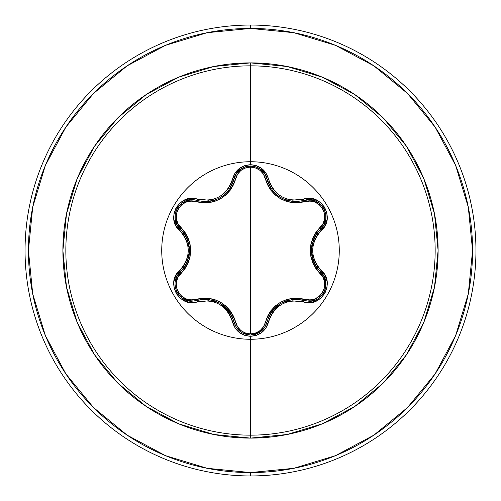 <?xml version="1.0" encoding="UTF-8"?>
<svg xmlns="http://www.w3.org/2000/svg" width="501" height="501" viewBox="0 0 501 501"><rect width="100%" height="100%" fill="white"/><g stroke="black" fill="none" stroke-linecap="round" stroke-linejoin="round"><path stroke-width="0.75" d="M266.97 322.03L266.97 322.043A1.691 0.388 13.4 0 1 268.505 322.011C274.366 305.297 286.002 298.577 303.424 301.852C320.997 308.522 335.989 282.57 321.404 270.678C309.831 257.238 309.831 243.787 321.404 230.322C335.977 218.455 321.028 192.484 303.424 199.147C286.021 202.435 274.385 195.716 268.505 178.989C265.887 170.133 259.881 165.368 250.5 164.704L250.5 161.729A88.771 88.771 0 0 1 339.271 250.5A88.771 88.771 0 0 1 250.5 339.271A88.771 88.771 0 0 1 161.729 250.5A88.771 88.771 0 0 1 250.5 161.729L250.5 164.704L244.363 165.762L238.952 168.781L234.869 173.384L230.723 184.28L227.861 189.14L224.072 193.336L219.444 196.693L214.228 199.022L208.685 200.218L191.338 198.409L185.145 199.78L179.84 203.118L176.008 207.94L173.991 213.683L173.947 219.745L175.882 225.519L183.222 234.537L185.996 239.44L187.725 244.814L188.32 250.494L187.731 256.161L186.003 261.553L183.222 266.457L175.782 275.675L173.878 281.725L174.116 287.987L176.383 293.711L180.354 298.327L185.589 301.389L191.557 302.598L208.679 300.782L214.209 301.971L219.432 304.295L224.053 307.652L227.861 311.854L230.717 316.713L234.969 327.779L239.253 332.457L244.795 335.388L250.5 336.296L250.5 435.162A184.662 184.662 0 0 0 435.162 250.5A184.662 184.662 0 0 0 250.5 65.838L250.5 161.729A88.771 88.771 0 0 1 339.271 250.5A88.771 88.771 0 0 1 250.5 339.271A88.771 88.771 0 0 1 161.729 250.5A88.771 88.771 0 0 1 250.5 161.729L250.5 65.838A184.662 184.662 0 0 0 65.838 250.5A184.662 184.662 0 0 0 250.5 435.162L250.5 438.112A187.612 187.612 0 0 1 62.888 250.5A187.612 187.612 0 0 1 250.5 62.888L250.5 65.838L250.5 62.888L213.902 66.495L178.707 77.173L146.273 94.507L117.841 117.841L94.507 146.273L77.173 178.707L66.495 213.902L62.888 250.5L66.495 287.098L77.173 322.293L94.507 354.727L117.841 383.159L146.273 406.493L178.707 423.827L213.902 434.505L250.5 438.112L287.098 434.505L322.293 423.827L354.727 406.493L383.159 383.159L406.493 354.727L423.827 322.293L434.505 287.098L438.112 250.5L434.505 213.902L423.827 178.707L406.493 146.273L383.159 117.841L354.727 94.507L322.293 77.173L287.098 66.495L250.5 62.888A187.612 187.612 0 0 1 438.112 250.5A187.612 187.612 0 0 1 250.5 438.112L250.5 435.162A184.662 184.662 0 0 0 435.162 250.5A184.662 184.662 0 0 0 250.5 65.838A184.662 184.662 0 0 0 65.838 250.5A184.662 184.662 0 0 0 250.5 435.162L250.5 336.296C259.881 335.632 265.887 330.873 268.505 322.011A1.691 0.388 -166.6 0 0 266.97 322.043L264.816 327.159L261.084 331.336L250.519 335.044L255.529 334.286L260.664 331.662L264.691 327.353L266.97 322.043A1.691 0.526 13.4 0 1 265.442 322.218L263.501 326.802L260.119 330.572L255.623 333.065L250.5 333.929L245.39 333.052L240.893 330.554L237.524 326.784L233.535 316.306L230.272 310.845L225.938 306.105L220.647 302.266L214.685 299.592L208.385 298.189L190.925 299.88L185.971 298.846L181.569 296.204L178.25 292.221L176.44 287.349L176.346 282.207L177.924 277.391L184.988 268.693L188.082 263.138L190.017 257.026L190.687 250.531L190.029 244.037L188.094 237.887L185.001 232.332L177.924 223.609L176.346 218.805L176.433 213.67L178.237 208.804L181.55 204.809L185.959 202.16L190.919 201.12L208.353 202.811L214.628 201.433L220.597 198.759L225.895 194.939L230.253 190.186L233.522 184.719L237.524 174.216L240.893 170.446L245.384 167.948L250.5 167.071L250.5 333.929L250.5 167.071L255.616 167.935L260.119 170.428L263.501 174.198L267.503 184.669L270.759 190.123L275.093 194.858L280.378 198.684L286.334 201.364L292.622 202.761L310.075 201.089L315.023 202.128L319.425 204.771L322.744 208.767L324.542 213.633L324.635 218.78L323.051 223.59L315.974 232.289L312.875 237.843L310.933 243.968L310.257 250.469L310.921 256.969L312.856 263.125L315.956 268.686L323.051 277.41L324.629 282.207L324.548 287.342L322.757 292.215L319.444 296.21L315.035 298.865L310.075 299.911L292.659 298.233L286.39 299.617L280.428 302.285L275.137 306.098L270.778 310.852L267.515 316.306L265.442 322.218A1.691 0.526 -166.6 0 0 266.97 322.049L268.918 316.432L271.98 311.271L280.955 303.268L292.384 299.492L283.948 301.759M216.889 199.373L215.004 200.099L205.272 201.746L196.774 200.5A1.691 0.532 -73.3 0 0 195.853 201.734A1.691 0.532 106.7 0 1 196.768 200.5L205.272 201.746C220.208 200.701 229.802 193.11 234.067 178.97A1.691 0.532 -166.7 0 1 235.589 178.794A1.691 0.532 13.3 0 0 234.067 178.97L236.209 173.853L242.171 168.161M268.918 184.568L269.156 185.063M270.427 187.412L271.273 188.727M275.469 193.649L277.241 195.19M278.099 195.853L279.063 196.542M283.76 199.16L285.789 199.974M286.015 200.056L287.493 200.525M295.17 201.696L304.226 200.463A1.691 0.526 -106.6 0 1 305.14 201.703A1.691 0.526 73.4 0 0 304.226 200.463L309.731 199.774L312.342 200.081M287.342 200.481L286.052 200.068M277.898 195.703L277.36 195.284M271.367 188.864L266.97 178.957L267.653 181.375M325.75 281.587L323.709 275.882L320.665 272.03L323.721 275.907L325.544 280.547L324.805 290.511L321.799 295.458M319.657 297.513L318.041 298.665M313.995 300.506L309.067 301.245L313.995 300.506M314.077 300.481L315.768 299.855M318.066 298.646L318.479 298.377M321.805 295.446L323.502 293.129M325.061 289.81L325.587 287.937M325.769 286.935L325.857 282.364M176.959 276.414L180.304 272.012A1.691 0.526 -133.4 0 0 180.917 273.421C168.956 283.071 181.55 304.821 195.853 299.266A1.691 0.532 -106.7 0 0 196.768 300.5L191.914 301.207L196.774 300.5L191.914 301.207L183.347 298.878M127.122 65.856L93.474 93.474L127.122 65.856L165.518 45.334L207.176 32.697L250.5 28.432A222.068 222.068 0 0 1 472.568 250.5A222.068 222.068 0 0 1 250.5 472.568L250.5 475.95A225.45 225.45 0 0 0 475.95 250.5A225.45 225.45 0 0 0 250.5 25.05L250.5 28.432L250.5 25.05A225.45 225.45 0 0 1 475.95 250.5A225.45 225.45 0 0 1 250.5 475.95A225.45 225.45 0 0 1 25.05 250.5A225.45 225.45 0 0 1 250.5 25.05A225.45 225.45 0 0 0 25.05 250.5A225.45 225.45 0 0 0 250.5 475.95L250.5 472.568A222.068 222.068 0 0 1 28.432 250.5A222.068 222.068 0 0 1 250.5 28.432L293.824 32.697L335.482 45.334L373.878 65.856L407.526 93.474L435.144 127.122L455.666 165.518L468.303 207.176L472.568 250.5L468.303 293.824L455.666 335.482L435.144 373.878L407.526 407.526L373.878 435.144L407.526 407.526M65.9 127.066L93.474 93.474M65.856 373.878L93.474 407.526L65.856 373.878L45.334 335.482L32.697 293.824L28.432 250.5L32.697 207.176L45.334 165.518L65.856 127.122M127.066 435.1L93.474 407.526M373.878 435.144L335.482 455.666L293.824 468.303L250.5 472.568L207.176 468.303L165.518 455.666L127.122 435.144M181.011 297.225L178.982 295.195M177.31 292.822L176.095 290.267M175.244 281.493L176.252 277.942M177.623 225.738L180.304 228.988A1.691 0.526 133.4 0 1 180.917 227.579C193.774 242.897 193.774 258.178 180.917 273.421A1.691 0.526 46.6 0 1 180.304 272.012A1.691 0.388 -133.4 0 0 179.565 270.659C165.004 282.545 179.978 308.497 197.569 301.815A1.691 0.388 -106.7 0 0 196.774 300.5A1.691 0.532 73.3 0 1 195.853 299.266C215.574 295.772 228.819 303.418 235.589 322.206A1.691 0.532 -13.3 0 1 234.067 322.03A1.691 0.532 166.7 0 0 235.589 322.206C237.699 329.401 242.672 333.309 250.5 333.929C258.334 333.328 263.319 329.426 265.442 322.218C272.281 303.431 285.514 295.79 305.14 299.297A1.691 0.526 -73.4 0 1 304.226 300.537A1.691 0.526 106.6 0 0 305.14 299.297C319.481 304.833 332.019 283.052 320.051 273.44A1.691 0.532 133.3 0 0 320.665 272.03A1.691 0.532 -46.7 0 1 320.051 273.44C307.169 258.109 307.169 242.816 320.051 227.56A1.691 0.532 -133.3 0 1 320.665 228.97A1.691 0.532 46.7 0 0 320.051 227.56C332.025 217.922 319.45 196.16 305.14 201.703C285.445 205.172 272.212 197.532 265.442 178.782A1.691 0.526 166.6 0 1 266.97 178.951A1.691 0.526 -13.4 0 0 265.442 178.782C263.319 171.58 258.341 167.672 250.5 167.071C242.672 167.685 237.706 171.599 235.589 178.794C228.757 197.619 215.511 205.266 195.853 201.734C181.525 196.185 168.962 217.954 180.917 227.579A1.691 0.526 -46.6 0 0 180.304 228.988L180.266 228.957M231.775 315.686L222.813 305.015M216.106 301.308L211.071 299.823M265.436 326.095L261.203 331.242M261.084 331.336L258.648 332.958M256.099 334.098L253.293 334.812M309.624 301.233L304.226 300.537C285.683 297.124 273.264 304.295 266.97 322.043C264.566 330.096 259.08 334.43 250.519 335.044L250.425 335.044M239.854 331.255L237.048 328.355M236.203 327.128L234.067 322.03L236.196 327.122L239.923 331.311M297.625 299.354L295.283 299.304M278.312 304.984L271.667 311.703M323.333 275.262L323.978 276.364M324.059 276.527L325.969 284.512M325.694 287.399L324.961 290.092M323.721 292.759L322.124 295.07M315.123 300.118L311.44 301.076M321.028 228.613L320.665 228.97C308.409 243.336 308.409 257.689 320.665 272.03A1.691 0.388 -46.7 0 1 321.404 270.678A1.691 0.388 133.3 0 0 320.665 272.03L316.77 267.534L313.826 262.299L311.371 250.506L313.82 238.708L311.553 247.225M311.697 254.884L312.931 259.988M308.384 199.774L304.226 200.463C320.258 194.432 333.91 218.142 320.665 228.97L322.512 226.915L320.665 228.97A1.691 0.388 46.7 0 0 321.404 230.322A1.691 0.388 -133.3 0 1 320.665 228.97L316.764 233.466L313.82 238.708M312.486 200.106L315.116 200.876M315.16 200.895L317.747 202.16L315.179 200.901L309.699 199.767M309.731 199.774L315.223 200.92L320.083 203.838L321.974 205.748M323.771 208.322L324.886 210.702M320.083 203.838L323.715 208.228L325.719 213.745M269.043 184.838L269.413 185.589M272.049 189.823L274.385 192.578M275.894 194.05L276.471 194.551M278.681 196.279L279.639 196.924M281.23 197.889L282.207 198.415M283.66 199.116L293.31 201.602M295.058 201.696L295.477 201.703M235.664 174.793L236.184 173.903M244.964 166.896L247.651 166.2M250.625 165.956L253.255 166.182M264.829 173.853L266.97 178.957L264.829 173.86L261.102 169.676L263.977 172.626M206.274 201.734L205.341 201.746M205.554 201.746L206.237 201.734M207.733 201.646L212.53 200.845M214.434 200.294L215.104 200.068M218.035 198.853L219.325 198.196M220.678 197.419L221.692 196.774M223.07 195.797L228.763 190.148M230.491 187.637L230.729 187.236M231.55 185.758L232.001 184.85M236.209 173.853L239.948 169.67L244.901 166.914L250.519 165.956L256.136 166.914L261.084 169.664L264.822 173.841L266.97 178.957A1.691 0.388 -13.4 0 0 268.505 178.989L266.056 173.202L261.766 168.53L256.224 165.612L250.5 164.704C241.125 165.386 235.138 170.152 232.527 179.007C226.671 195.753 215.017 202.479 197.569 199.185C180.009 192.497 164.992 218.43 179.565 230.341A1.691 0.388 -46.6 0 0 180.304 228.988L176.953 224.567L175.914 222.156M175.864 222.012L175.218 219.35M175.212 219.306L175.012 216.432L175.206 219.281L176.972 224.605M176.953 224.567L175.2 219.238L175.3 213.57L176.008 210.977M177.335 208.14L178.838 205.98M175.3 213.57L177.285 208.228L181.061 203.732M196.286 200.362L196.774 200.5A1.691 0.388 -73.3 0 0 197.569 199.185A1.691 0.388 106.7 0 1 196.774 200.5C180.773 194.444 167.065 218.123 180.304 228.988L184.193 233.479L187.13 238.72L189.578 250.494L187.13 262.274L189.384 253.838M184.625 266.889L187.073 262.405M189.409 247.344L186.911 238.232M183.667 299.059L187.005 300.481L191.914 301.207L186.986 300.475L182.445 298.308M178.556 294.663L180.504 296.774L176.177 290.48L175.006 284.324M175.438 280.522L177.254 275.882L180.304 272.012L177.266 275.863M177.229 275.932L177.01 276.327M176.859 276.602L175.231 281.549M175.006 284.349L175.269 287.261M176.139 290.373L176.966 292.202M232.12 316.407L234.067 322.03C227.748 304.232 215.317 297.055 196.774 300.5L202.611 299.373L208.623 299.441L220.058 303.211L229.051 311.234L232.082 316.325M230.692 313.701L229.126 311.34M224.855 306.662L222.644 304.89M208.535 299.435L205.754 299.254M239.948 331.33L236.209 327.147L234.067 322.03C236.466 330.09 241.945 334.43 250.519 335.044L242.578 333.065M242.227 332.871L244.883 334.079M286.428 300.807L283.71 301.859M271.93 311.346L270.358 313.707M292.384 299.492L298.389 299.416L304.226 300.537A1.691 0.388 106.6 0 0 303.424 301.852A1.691 0.388 -73.4 0 1 304.226 300.537L309.067 301.245C323.771 302.159 331.906 281.28 320.665 272.03M315.135 236.059L313.876 238.589M311.96 244.632L311.534 247.425M313.858 262.38L315.098 264.872M325.963 216.125L325.688 213.576L325.775 219.231L324.022 224.554L322.519 226.909L324.009 224.573L325.775 219.256M325.976 216.676L325.969 216.326M324.36 209.456L323.759 208.303M258.378 167.898L256.136 166.914M253.443 166.213L250.519 165.956M247.626 166.207L244.864 166.933M242.277 168.098L239.91 169.695L236.19 173.885L229.552 189.071M214.184 200.375L214.973 200.112M214.998 200.106L216.971 199.335M220.922 197.269L221.53 196.88M222.594 196.148L223.17 195.722M223.759 195.258L225.682 193.58M229.583 189.027L230.704 187.274M231.806 185.251L232.107 184.619M225.594 193.668L223.703 195.309M182.997 202.335L180.93 203.851L185.783 200.939L191.294 199.799L185.802 200.932M178.976 205.817L177.323 208.153M185.846 264.885L187.08 262.392M188.971 256.462L189.416 253.581M187.092 238.633L185.833 236.096M187.13 262.274L184.193 267.515L180.304 272.012C192.528 257.658 192.528 243.317 180.304 228.988A1.691 0.388 133.4 0 1 179.565 230.341C191.113 243.768 191.113 257.207 179.565 270.659A1.691 0.388 46.6 0 1 180.304 272.012C169.088 281.249 177.197 302.122 191.914 301.207L196.774 300.5A1.691 0.388 73.3 0 1 197.569 301.815C214.998 298.515 226.652 305.241 232.527 321.993A1.691 0.388 -13.3 0 1 234.067 322.03A1.691 0.388 166.7 0 0 232.527 321.993C235.138 330.848 241.125 335.614 250.5 336.296L256.644 335.25L262.067 332.232L266.156 327.635L270.315 316.745L273.17 311.891L276.959 307.708L281.581 304.351L286.791 302.028L292.321 300.832L309.662 302.623L315.849 301.245L321.154 297.907L324.98 293.079L326.996 287.336L327.028 281.274L325.093 275.494L317.734 266.482L314.954 261.572L313.219 256.193L312.624 250.506L313.219 244.826L314.954 239.434L317.734 234.524L325.193 225.306L327.097 219.263L326.865 213L324.604 207.27L320.64 202.648L315.411 199.58L309.443 198.371L303.424 199.147A1.691 0.388 73.4 0 0 304.226 200.463A1.691 0.388 -106.6 0 1 303.424 199.147L292.334 200.168L286.81 198.978L281.593 196.655L276.978 193.311L273.177 189.115L270.315 184.255L268.505 178.989A1.691 0.388 166.6 0 1 266.97 178.957C271.254 193.092 280.848 200.669 295.759 201.703L304.226 200.463M234.067 178.97A1.691 0.388 -166.7 0 1 232.527 179.007A1.691 0.388 13.3 0 0 234.067 178.97C236.835 162.067 264.196 162.073 266.97 178.957"/></g></svg>

